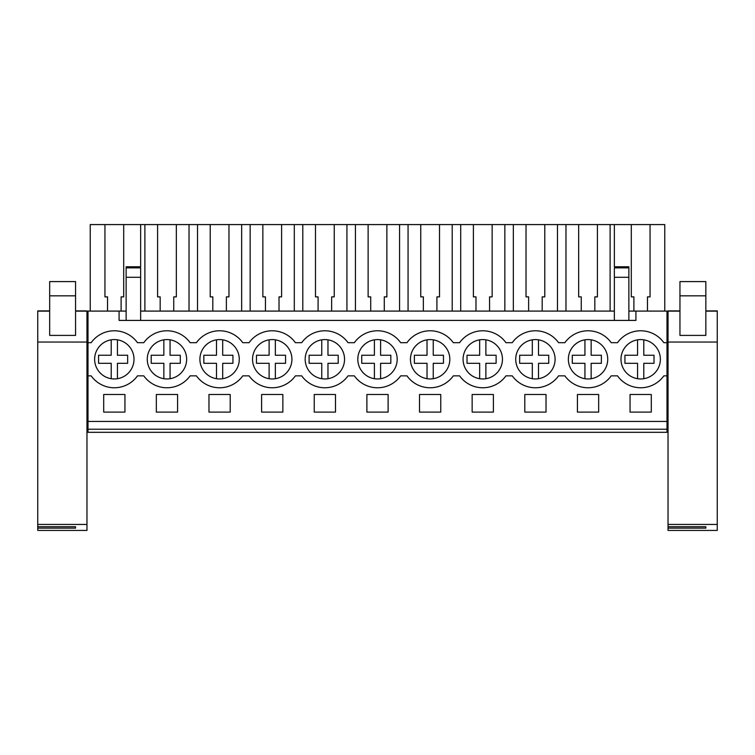 <?xml version="1.0" encoding="UTF-8"?>
<svg xmlns="http://www.w3.org/2000/svg" width="755" height="755" viewBox="0 0 755 755"><rect width="100%" height="100%" fill="white"/><g stroke="black" fill="none" stroke-linecap="round" stroke-linejoin="round"><path stroke-width="1.13" d="M88.005 429.217L88.005 311.088L119.082 311.088L119.082 320.413L635.918 320.413L635.918 311.088L666.995 311.088L666.995 432.313L88.005 432.313L88.005 429.217L666.995 429.217M88.005 342.695L91.147 342.695A28.492 28.492 0 0 1 137.495 342.695L143.78 342.695A28.492 28.492 0 0 1 190.128 342.695L196.413 342.695A28.492 28.492 0 0 1 242.77 342.695L249.056 342.695A28.492 28.492 0 0 1 295.403 342.695L301.689 342.695A28.492 28.492 0 0 1 348.036 342.695L354.322 342.695A28.492 28.492 0 0 1 400.678 342.695L406.964 342.695A28.492 28.492 0 0 1 453.311 342.695L459.597 342.695A28.492 28.492 0 0 1 505.944 342.695L512.23 342.695A28.492 28.492 0 0 1 558.587 342.695L564.872 342.695A28.492 28.492 0 0 1 611.22 342.695L617.505 342.695A28.492 28.492 0 0 1 663.853 342.695L666.995 342.695M119.082 311.088L126.132 311.088M140.638 311.088L614.362 311.088M628.868 311.088L635.918 311.088M88.005 421.441L666.995 421.441M103.699 394.497L124.943 394.497L124.943 412.107L103.699 412.107L103.699 394.497M335.484 412.107L335.484 394.497L314.24 394.497L314.24 412.107L335.484 412.107M577.424 394.497L598.668 394.497L598.668 412.107L577.424 412.107L577.424 394.497M472.149 394.497L472.149 412.107L493.392 412.107L493.392 394.497L472.149 394.497M546.025 412.107L546.025 394.497L524.791 394.497L524.791 412.107L546.025 412.107M156.332 394.497L177.576 394.497L177.576 412.107L156.332 412.107L156.332 394.497M282.851 412.107L261.607 412.107L261.607 394.497L282.851 394.497L282.851 412.107M388.117 412.107L388.117 394.497L366.883 394.497L366.883 412.107L388.117 412.107M440.76 412.107L419.516 412.107L419.516 394.497L440.76 394.497L440.76 412.107M651.301 412.107L630.057 412.107L630.057 394.497L651.301 394.497L651.301 412.107M230.209 412.107L230.209 394.497L208.975 394.497L208.975 412.107L230.209 412.107M88.005 375.848L91.147 375.848A28.492 28.492 0 0 0 137.495 375.848L143.78 375.848A28.492 28.492 0 0 0 190.128 375.848L196.413 375.848A28.492 28.492 0 0 0 242.77 375.848L249.056 375.848A28.492 28.492 0 0 0 295.403 375.848L301.689 375.848A28.492 28.492 0 0 0 348.036 375.848L354.322 375.848A28.492 28.492 0 0 0 400.678 375.848L406.964 375.848A28.492 28.492 0 0 0 453.311 375.848L459.597 375.848A28.492 28.492 0 0 0 505.944 375.848L512.23 375.848A28.492 28.492 0 0 0 558.587 375.848L564.872 375.848A28.492 28.492 0 0 0 611.22 375.848L617.505 375.848A28.492 28.492 0 0 0 663.853 375.848L666.995 375.848M129.832 347.149A19.687 19.687 0 0 1 126.444 374.782A19.687 19.687 0 0 1 98.811 371.384A19.687 19.687 0 0 1 102.199 343.752A19.687 19.687 0 0 1 129.832 347.149A19.687 19.687 0 0 0 117.431 339.825L117.431 355.256L127.652 355.256L127.652 363.306L117.431 363.306L117.431 378.708M572.526 371.384A19.687 19.687 0 0 1 575.923 343.752A19.687 19.687 0 0 1 603.556 347.149A19.687 19.687 0 0 1 600.168 374.782A19.687 19.687 0 0 1 572.526 371.384A19.687 19.687 0 0 0 584.936 378.708L584.936 363.306L572.299 363.306L572.299 355.256L584.936 355.256L584.936 339.825C579.878 340.703 575.744 343.148 572.526 347.149A19.687 19.687 0 0 0 569.723 366.468M519.893 371.384A19.687 19.687 0 0 1 523.29 343.752A19.687 19.687 0 0 1 550.923 347.149A19.687 19.687 0 0 1 547.526 374.782A19.687 19.687 0 0 1 519.893 371.384A19.687 19.687 0 0 0 532.303 378.708L532.303 363.306L519.657 363.306L519.657 355.256L532.303 355.256L532.303 339.825C527.245 340.703 523.102 343.148 519.893 347.149A19.687 19.687 0 0 0 517.09 366.468M275.339 378.708L275.339 363.306L285.56 363.306L285.56 355.256L275.339 355.256L275.339 339.825A19.687 19.687 0 0 1 284.352 374.782A19.687 19.687 0 0 1 256.719 371.384A19.687 19.687 0 0 1 260.107 343.752A19.687 19.687 0 0 1 287.74 347.149L287.721 347.121M222.697 378.708L222.697 363.306L232.927 363.306L232.927 355.256L222.697 355.256L222.697 339.825A19.687 19.687 0 0 1 231.709 374.782A19.687 19.687 0 0 1 204.077 371.384A19.687 19.687 0 0 1 207.474 343.752A19.687 19.687 0 0 1 235.107 347.149L235.088 347.121M393.015 347.149A19.687 19.687 0 0 1 389.618 374.782A19.687 19.687 0 0 1 361.985 371.384A19.687 19.687 0 0 1 365.382 343.752A19.687 19.687 0 0 1 393.015 347.149A19.687 19.687 0 0 0 380.605 339.825L380.605 355.256L390.835 355.256L390.835 363.306L380.605 363.306L380.605 378.708M445.648 347.149A19.687 19.687 0 0 1 442.26 374.782A19.687 19.687 0 0 1 414.627 371.384A19.687 19.687 0 0 1 418.015 343.752A19.687 19.687 0 0 1 445.648 347.149A19.687 19.687 0 0 0 433.247 339.825L433.247 355.256L443.468 355.256L443.468 363.306L433.247 363.306L433.247 378.708M498.281 347.149A19.687 19.687 0 0 1 494.893 374.782A19.687 19.687 0 0 1 467.26 371.384A19.687 19.687 0 0 1 470.648 343.752A19.687 19.687 0 0 1 498.281 347.149A19.687 19.687 0 0 0 485.88 339.825L485.88 355.256L496.11 355.256L496.11 363.306L485.88 363.306L485.88 378.708M625.168 371.384A19.687 19.687 0 0 1 628.556 343.752A19.687 19.687 0 0 1 656.189 347.149A19.687 19.687 0 0 1 652.801 374.782A19.687 19.687 0 0 1 625.168 371.384A19.687 19.687 0 0 0 637.569 378.708L637.569 363.306L624.932 363.306L624.932 355.256L637.569 355.256L637.569 339.825C632.511 340.703 628.377 343.148 625.168 347.149A19.687 19.687 0 0 0 622.356 366.468M309.333 371.366L309.352 371.384A19.687 19.687 0 0 1 312.74 343.752A19.687 19.687 0 0 1 340.373 347.149A19.687 19.687 0 0 1 336.985 374.782A19.687 19.687 0 0 1 309.352 371.384A19.687 19.687 0 0 0 321.753 378.708L321.753 363.306L309.116 363.306L309.116 355.256L321.753 355.256L321.753 339.825C316.694 340.703 312.561 343.148 309.352 347.149A19.687 19.687 0 0 0 306.539 366.468M151.444 371.384A19.687 19.687 0 0 1 154.832 343.752A19.687 19.687 0 0 1 182.474 347.149A19.687 19.687 0 0 1 179.077 374.782A19.687 19.687 0 0 1 151.444 371.384L151.444 371.384A19.687 19.687 0 0 0 163.844 378.708L163.844 363.306L151.208 363.306L151.208 355.256L163.844 355.256L163.844 339.825C158.786 340.703 154.652 343.148 151.444 347.149A19.687 19.687 0 0 0 148.631 366.468M88.005 374.81L86.967 374.81M88.005 367.043L86.967 367.043M88.005 335.956L86.967 335.956M90.232 311.088L90.232 224.575L140.638 224.575L140.638 266.76L126.132 266.76L126.132 320.413M126.132 267.874L140.638 267.874L140.638 268.553M140.638 267.874L140.638 320.413M614.362 268.553L614.362 320.413M614.362 267.874L628.868 267.874L628.868 266.76L614.362 266.76L614.362 224.575L664.768 224.575L664.768 311.088M628.868 267.874L628.868 320.413M121.111 311.088L121.111 296.875L123.697 296.875L123.697 224.575M107.531 311.088L107.531 296.875L104.945 296.875L104.945 224.575M647.469 311.088L647.469 296.875L650.055 296.875L650.055 224.575M633.889 311.088L633.889 296.875L631.303 296.875L631.303 224.575M610.115 311.088L610.115 224.575L614.362 224.575M565.976 311.088L565.976 224.575L610.115 224.575M597.422 224.575L597.422 296.875L594.827 296.875L594.827 311.088M581.256 311.088L581.256 296.875L578.67 296.875L578.67 224.575M557.473 311.088L557.473 224.575L565.976 224.575M513.334 311.088L513.334 224.575L557.473 224.575M544.789 224.575L544.789 296.875L542.194 296.875L542.194 311.088M528.623 311.088L528.623 296.875L526.027 296.875L526.027 224.575M504.84 311.088L504.84 224.575L513.334 224.575M460.701 311.088L460.701 224.575L504.84 224.575M492.147 224.575L492.147 296.875L489.561 296.875L489.561 311.088M475.98 311.088L475.98 296.875L473.394 296.875L473.394 224.575M452.207 311.088L452.207 224.575L460.701 224.575M408.068 311.088L408.068 224.575L452.207 224.575M439.514 224.575L439.514 296.875L436.918 296.875L436.918 311.088M423.347 311.088L423.347 296.875L420.761 296.875L420.761 224.575M399.574 311.088L399.574 224.575L408.068 224.575M355.426 311.088L355.426 224.575L399.574 224.575M386.881 224.575L386.881 296.875L384.286 296.875L384.286 311.088M370.714 311.088L370.714 296.875L368.119 296.875L368.119 224.575M346.932 311.088L346.932 224.575L355.426 224.575M302.793 311.088L302.793 224.575L346.932 224.575M334.238 224.575L334.238 296.875L331.653 296.875L331.653 311.088M318.082 311.088L318.082 296.875L315.486 296.875L315.486 224.575M294.299 311.088L294.299 224.575L302.793 224.575M250.16 311.088L250.16 224.575L294.299 224.575M281.606 224.575L281.606 296.875L279.02 296.875L279.02 311.088M265.439 311.088L265.439 296.875L262.853 296.875L262.853 224.575M241.666 311.088L241.666 224.575L250.16 224.575M197.527 311.088L197.527 224.575L241.666 224.575M228.973 224.575L228.973 296.875L226.377 296.875L226.377 311.088M212.806 311.088L212.806 296.875L210.211 296.875L210.211 224.575M189.024 311.088L189.024 224.575L197.527 224.575M144.885 311.088L144.885 224.575L189.024 224.575M176.33 224.575L176.33 296.875L173.744 296.875L173.744 311.088M160.173 311.088L160.173 296.875L157.578 296.875L157.578 224.575M140.638 224.575L144.885 224.575M261.088 343.034L260.154 343.723M260.069 343.789L258.72 344.95M256.7 371.366L256.719 371.384A19.687 19.687 0 0 0 269.12 378.708L269.12 363.306L256.483 363.306L256.483 355.256L269.12 355.256L269.12 339.825C264.061 340.703 259.928 343.148 256.719 347.149A19.687 19.687 0 0 0 253.907 366.468M208.456 343.034L207.502 343.723M207.436 343.78L206.077 344.95M204.058 371.366L204.077 371.384A19.687 19.687 0 0 0 216.487 378.708L216.487 363.306L203.841 363.306L203.841 355.256L216.487 355.256L216.487 339.825C211.428 340.703 207.295 343.148 204.077 347.149A19.687 19.687 0 0 0 201.274 366.468M327.972 378.708L327.972 363.306L338.202 363.306L338.202 355.256L327.972 355.256L327.972 339.825A19.687 19.687 0 0 1 340.373 347.149L340.363 347.121M313.731 343.034L312.787 343.723M312.702 343.789L311.353 344.95M170.064 378.708L170.064 363.306L180.294 363.306L180.294 355.256L170.064 355.256L170.064 339.825A19.687 19.687 0 0 1 182.474 347.149L182.455 347.121M155.823 343.034L154.86 343.733M154.813 343.77L153.444 344.95M668.033 374.81L666.995 374.81M717.25 374.81L717.25 335.956M668.033 367.043L666.995 367.043M668.033 335.956L666.995 335.956M614.362 277.302L628.868 277.302M126.132 277.302L140.638 277.302M75.566 528.141L75.566 526.735L75.566 528.141L37.75 528.141L37.75 310.9L49.67 310.9M37.75 524.442L86.967 524.442L86.967 310.9L75.566 310.9M75.566 335.399L49.67 335.399L49.67 281.596L75.566 281.596L75.566 335.399M37.75 528.141L37.75 530.425L86.967 530.425L86.967 524.442M75.566 526.735L37.75 526.735M705.849 528.141L705.849 526.735L705.849 528.141L668.033 528.141L668.033 310.9L679.953 310.9M668.033 524.442L717.25 524.442L717.25 310.9L705.849 310.9M705.849 335.399L679.953 335.399L679.953 281.596L705.849 281.596L705.849 335.399M668.033 528.141L668.033 530.425L717.25 530.425L717.25 524.442M705.849 526.735L668.033 526.735M98.811 371.384A19.687 19.687 0 0 0 111.212 378.708L111.212 363.306L98.575 363.306L98.575 355.256L111.212 355.256L111.212 339.825C106.153 340.703 102.019 343.148 98.811 347.149A19.687 19.687 0 0 0 95.998 366.468M129.832 371.384A19.687 19.687 0 0 0 132.644 352.066M182.474 371.384A19.687 19.687 0 0 0 185.277 352.066M235.107 371.384A19.687 19.687 0 0 0 237.91 352.066M287.74 371.384A19.687 19.687 0 0 0 290.552 352.066M340.373 371.384A19.687 19.687 0 0 0 343.185 352.066M361.985 347.149A19.687 19.687 0 0 0 374.395 378.708L374.395 363.306L361.749 363.306L361.749 355.256L374.395 355.256L374.395 339.825C369.337 340.703 365.203 343.148 361.985 347.149M393.015 371.384A19.687 19.687 0 0 0 395.818 352.066M414.627 371.384A19.687 19.687 0 0 0 427.028 378.708L427.028 363.306L414.391 363.306L414.391 355.256L427.028 355.256L427.028 339.825C421.969 340.703 417.836 343.148 414.627 347.149A19.687 19.687 0 0 0 411.815 366.468M445.648 371.384A19.687 19.687 0 0 0 448.461 352.066M467.26 371.384A19.687 19.687 0 0 0 479.661 378.708L479.661 363.306L467.024 363.306L467.024 355.256L479.661 355.256L479.661 339.825C474.602 340.703 470.469 343.148 467.26 347.149A19.687 19.687 0 0 0 464.448 366.468M498.281 371.384A19.687 19.687 0 0 0 501.094 352.066M550.923 371.384A19.687 19.687 0 0 0 553.726 352.066M550.923 347.149A19.687 19.687 0 0 0 538.513 339.825L538.513 355.256L548.743 355.256L548.743 363.306L538.513 363.306L538.513 378.708M603.556 371.384A19.687 19.687 0 0 0 606.369 352.066M603.556 347.149A19.687 19.687 0 0 0 591.156 339.825L591.156 355.256L601.376 355.256L601.376 363.306L591.156 363.306L591.156 378.708M656.189 371.384A19.687 19.687 0 0 0 659.002 352.066M656.189 347.149A19.687 19.687 0 0 0 643.788 339.825L643.788 355.256L654.019 355.256L654.019 363.306L643.788 363.306L643.788 378.708M86.967 311.145L75.566 311.145M49.67 311.145L37.75 311.145M86.967 342.043L37.75 342.043M75.566 295.828L49.67 295.828M717.25 311.145L705.849 311.145M679.953 311.145L668.033 311.145M717.25 342.043L668.033 342.043M705.849 295.828L679.953 295.828"/></g></svg>
